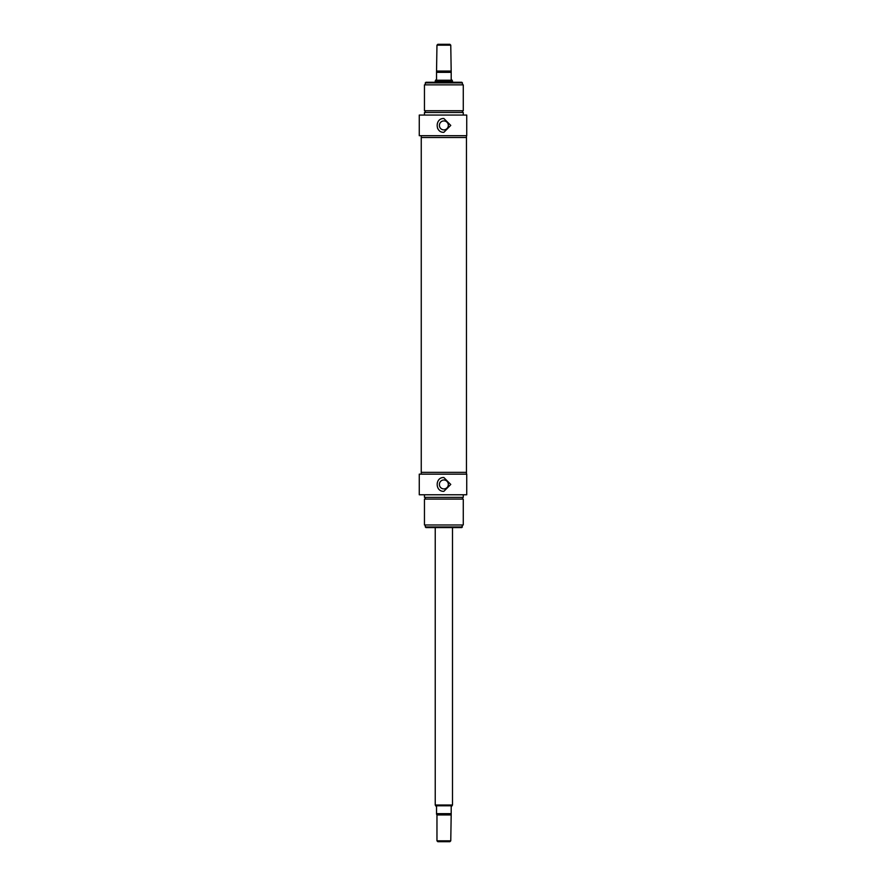 <?xml version="1.0" encoding="UTF-8"?>
<svg xmlns="http://www.w3.org/2000/svg" width="886" height="886" viewBox="0 0 886 886"><rect width="100%" height="100%" fill="white"/><g stroke="black" fill="none" stroke-linecap="round" stroke-linejoin="round"><path stroke-width="1.33" d="M466.468 135.691L466.468 137.507L421.249 137.507L421.249 472.338L466.468 472.338L421.249 472.338L421.249 474.154M436.964 45.164L450.764 45.164L449.9 44.3L437.817 44.3L436.964 45.164L436.532 71.799M451.195 71.799L450.764 45.164M451.195 71.921L436.532 71.921L436.532 79.253L435.668 80.227L452.059 80.227L451.195 79.253L451.195 71.921M435.236 82.276L435.236 80.98L452.491 80.98L452.491 82.276M452.059 80.227L452.491 80.98M450.764 840.836L436.964 840.836L437.817 841.7L449.9 841.7L450.764 840.836L451.195 814.201M436.532 814.079L451.195 814.079L451.195 806.747L452.059 805.773L435.668 805.773L436.532 806.747L436.532 814.079M452.491 527.569L452.491 805.02L435.236 805.02L435.236 527.569M452.059 805.773L452.491 805.02M466.734 115.069L419.266 115.069L419.266 135.691L466.734 135.691L466.734 115.069M424.449 115.069L424.449 112.478L463.278 112.478L463.278 115.069M462.414 110.75L462.414 112.478M463.278 110.75L424.449 110.75L424.449 84.857L463.278 84.857L463.278 110.75M466.468 474.154L466.468 137.507L421.249 137.507L421.249 135.691M443.864 132.324C434.96 132.745 434.96 118.093 443.864 118.514L450.764 125.424L443.864 132.324M462.414 82.874L461.816 82.276L425.911 82.276L425.313 82.874L462.414 82.874L462.414 84.857M448.338 125.424A4.474 4.474 0 0 0 443.864 120.939A4.474 4.474 0 0 0 439.39 125.424A4.474 4.474 0 0 0 443.864 129.899A4.474 4.474 0 0 0 448.338 125.424M437.485 128.071A6.9 6.9 0 0 0 438.98 130.297M419.266 494.776L466.734 494.776L466.734 474.154L419.266 474.154L419.266 494.776M424.449 494.776L424.449 497.367L463.278 497.367L463.278 494.776M462.414 499.095L462.414 497.367M424.449 499.095L463.278 499.095L463.278 524.988L424.449 524.988L424.449 499.095M443.864 491.331C434.96 491.752 434.96 477.1 443.864 477.521L450.764 484.42L443.864 491.331M462.414 526.971L425.313 526.971L425.911 527.569L461.816 527.569L462.414 524.988M439.39 484.42A4.474 4.474 0 0 1 443.864 479.946A4.474 4.474 0 0 1 448.338 484.42A4.474 4.474 0 0 1 443.864 488.906A4.474 4.474 0 0 1 439.39 484.42M450.764 71.057L436.964 71.057M436.532 72.342L451.195 72.342M436.964 840.836L436.964 814.943L450.764 814.943M451.195 813.658L436.532 813.658M435.668 80.227L435.236 80.98M436.964 814.943L436.532 814.201M435.668 805.773L435.236 805.02M425.313 110.75L425.313 112.478M425.313 82.874L425.313 84.857M425.313 499.095L425.313 497.367M425.313 526.971L425.313 524.988"/></g></svg>
